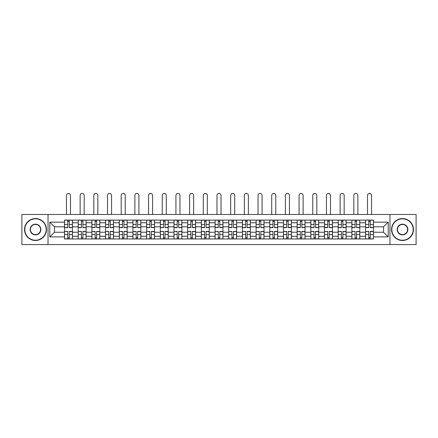 <?xml version="1.0" encoding="UTF-8"?>
<svg xmlns="http://www.w3.org/2000/svg" width="438" height="438" viewBox="0 0 438 438"><rect width="100%" height="100%" fill="white"/><g stroke="black" fill="none" stroke-linecap="round" stroke-linejoin="round"><path stroke-width="0.66" d="M389.962 244.568L416.1 244.568L416.1 214.483L21.9 214.483L21.9 244.568L389.962 244.568L389.962 214.483M78.216 238.956L78.216 222.772L72.423 222.772L72.423 238.956M72.423 222.772L72.423 220.095M78.216 222.772L78.216 220.095M86.111 220.095L86.111 238.956M91.898 238.956L91.898 220.095M99.793 220.095L99.793 238.956M105.58 238.956L105.58 220.095M113.475 220.095L113.475 238.956M119.267 238.956L119.267 220.095M127.162 220.095L127.162 238.956M132.949 238.956L132.949 220.095M140.844 220.095L140.844 238.956M146.631 238.956L146.631 220.095M154.526 220.095L154.526 238.956M160.319 238.956L160.319 220.095M168.214 220.095L168.214 238.956M174.001 238.956L174.001 220.095M181.896 220.095L181.896 238.956M187.683 238.956L187.683 220.095M195.578 220.095L195.578 238.956M201.37 238.956L201.37 220.095M209.265 220.095L209.265 238.956M215.053 238.956L215.053 220.095M222.947 220.095L222.947 238.956M228.735 238.956L228.735 220.095M236.629 220.095L236.629 238.956M242.422 238.956L242.422 220.095M250.317 220.095L250.317 238.956M256.104 238.956L256.104 220.095M263.999 220.095L263.999 238.956M269.786 238.956L269.786 220.095M277.681 220.095L277.681 238.956M283.474 238.956L283.474 220.095M291.369 220.095L291.369 238.956M297.156 238.956L297.156 220.095M305.051 220.095L305.051 238.956M310.838 238.956L310.838 220.095M318.733 220.095L318.733 238.956M324.525 238.956L324.525 220.095M332.42 220.095L332.42 238.956M338.207 238.956L338.207 220.095M346.102 220.095L346.102 238.956M351.889 238.956L351.889 220.095M359.784 220.095L359.784 238.956M365.577 238.956L365.577 220.095M365.577 232.244L359.784 232.244M351.889 232.244L346.102 232.244M338.207 232.244L332.42 232.244M324.525 232.244L318.733 232.244M310.838 232.244L305.051 232.244M297.156 232.244L291.369 232.244M283.474 232.244L277.681 232.244M269.786 232.244L263.999 232.244M256.104 232.244L250.317 232.244M242.422 232.244L236.629 232.244M228.735 232.244L222.947 232.244M215.053 232.244L209.265 232.244M201.37 232.244L195.578 232.244M187.683 232.244L181.896 232.244M174.001 232.244L168.214 232.244M160.319 232.244L154.526 232.244M146.631 232.244L140.844 232.244M132.949 232.244L127.162 232.244M119.267 232.244L113.475 232.244M105.58 232.244L99.793 232.244M91.898 232.244L86.111 232.244M78.216 232.244L72.423 232.244M365.577 226.807L359.784 226.807M351.889 226.807L346.102 226.807M338.207 226.807L332.42 226.807M324.525 226.807L318.733 226.807M310.838 226.807L305.051 226.807M297.156 226.807L291.369 226.807M283.474 226.807L277.681 226.807M269.786 226.807L263.999 226.807M256.104 226.807L250.317 226.807M242.422 226.807L236.629 226.807M228.735 226.807L222.947 226.807M215.053 226.807L209.265 226.807M201.37 226.807L195.578 226.807M187.683 226.807L181.896 226.807M174.001 226.807L168.214 226.807M160.319 226.807L154.526 226.807M146.631 226.807L140.844 226.807M132.949 226.807L127.162 226.807M119.267 226.807L113.475 226.807M105.58 226.807L99.793 226.807M91.898 226.807L86.111 226.807M78.216 226.807L72.423 226.807M54.443 232.244L64.528 232.244L64.528 226.807L54.443 226.807L54.443 232.244L49.795 236.892L49.795 222.159L64.528 222.159L64.528 226.807M373.472 226.807L373.472 232.244L383.557 232.244L383.557 226.807L373.472 226.807L373.472 220.095L64.528 220.095L64.528 222.159M373.472 222.159L388.205 222.159L388.205 236.892L373.472 236.892L373.472 232.244M64.528 232.244L64.528 238.956L373.472 238.956L373.472 236.892M64.528 236.892L49.795 236.892M48.038 244.568L48.038 214.483M69.226 237.642L67.731 237.642M67.731 221.414L69.226 221.414M82.908 237.642L81.413 237.642M81.413 221.414L82.908 221.414M96.59 237.642L95.101 237.642M95.101 221.414L96.59 221.414M110.277 237.642L108.783 237.642M108.783 221.414L110.277 221.414M123.959 237.642L122.465 237.642M122.465 221.414L123.959 221.414M137.642 237.642L136.152 237.642M136.152 221.414L137.642 221.414M151.329 237.642L149.834 237.642M149.834 221.414L151.329 221.414M165.011 237.642L163.516 237.642M163.516 221.414L165.011 221.414M178.693 237.642L177.204 237.642M177.204 221.414L178.693 221.414M192.381 237.642L190.886 237.642M190.886 221.414L192.381 221.414M206.063 237.642L204.568 237.642M204.568 221.414L206.063 221.414M219.745 237.642L218.255 237.642M218.255 221.414L219.745 221.414M233.432 237.642L231.937 237.642M231.937 221.414L233.432 221.414M247.114 237.642L245.619 237.642M245.619 221.414L247.114 221.414M260.796 237.642L259.307 237.642M259.307 221.414L260.796 221.414M274.484 237.642L272.989 237.642M272.989 221.414L274.484 221.414M288.166 237.642L286.671 237.642M286.671 221.414L288.166 221.414M301.848 237.642L300.358 237.642M300.358 221.414L301.848 221.414M315.535 237.642L314.041 237.642M314.041 221.414L315.535 221.414M329.217 237.642L327.723 237.642M327.723 221.414L329.217 221.414M342.899 237.642L341.41 237.642M341.41 221.414L342.899 221.414M356.587 237.642L355.092 237.642M355.092 221.414L356.587 221.414M370.269 237.642L368.774 237.642M368.774 221.414L370.269 221.414M49.795 222.159L54.443 226.807M383.557 232.244L388.205 236.892M383.557 226.807L388.205 222.159M70.496 214.483L70.496 195.447A2.015 2.015 80.7 0 0 68.476 193.432A2.015 2.015 80.7 0 0 66.461 195.447L66.461 214.483M69.226 227.64L69.226 220.183L72.379 220.183L72.379 227.64L69.226 227.64M67.731 221.327L69.226 221.327M67.731 220.183L64.572 220.183L64.572 227.64L67.731 227.64L67.731 220.183L69.226 220.183M67.731 231.598L64.572 231.412L67.731 231.412L67.731 238.869L64.572 238.869L66.33 238.869M64.572 231.598L64.572 238.869M69.226 237.73L67.731 237.73M70.627 238.869L72.379 238.869L72.379 231.412L69.226 231.412L69.226 238.869L66.461 238.869M72.379 238.869L70.496 238.869M84.178 214.483L84.178 195.447A2.015 2.015 80.7 0 0 82.163 193.432A2.015 2.015 80.7 0 0 80.143 195.447L80.143 214.483M82.908 227.64L82.908 220.183L86.067 220.183L86.067 227.64L82.908 227.64M81.413 221.327L82.908 221.327M81.413 220.183L78.26 220.183L78.26 227.64L81.413 227.64L81.413 220.183L82.908 220.183M97.86 214.483L97.86 195.447A2.015 2.015 80.7 0 0 95.845 193.432A2.015 2.015 80.7 0 0 93.831 195.447L93.831 214.483M96.59 227.64L96.59 220.183L99.749 220.183L99.749 227.64L96.59 227.64M95.101 221.327L96.59 221.327M95.101 220.183L91.942 220.183L91.942 227.64L95.101 227.64L95.101 220.183L96.59 220.183M81.413 231.598L78.26 231.412L81.413 231.412L81.413 238.869L78.26 238.869L80.012 238.869M78.26 231.598L78.26 238.869M82.908 237.73L81.413 237.73M84.31 238.869L86.067 238.869L86.067 231.412L82.908 231.412L82.908 238.869L80.143 238.869M86.067 238.869L84.178 238.869M95.101 231.598L91.942 231.412L95.101 231.412L95.101 238.869L91.942 238.869L93.694 238.869M91.942 231.598L91.942 238.869M96.59 237.73L95.101 237.73M97.997 238.869L99.749 238.869L99.749 231.412L96.59 231.412L96.59 238.869L93.831 238.869M99.749 238.869L97.86 238.869M35.494 240.227A10.704 10.704 0 0 0 46.198 229.528A10.704 10.704 0 0 0 35.494 218.825A10.704 10.704 0 0 0 24.796 229.528A10.704 10.704 0 0 0 35.494 240.227M35.494 218.562A10.966 10.966 0 0 1 46.461 229.528A10.966 10.966 0 0 1 35.494 240.489A10.966 10.966 0 0 1 24.533 229.528A10.966 10.966 0 0 1 35.494 218.562M35.494 234.877A5.349 5.349 0 0 1 30.145 229.528A5.349 5.349 0 0 1 35.494 224.174A5.349 5.349 0 0 1 40.849 229.528A5.349 5.349 0 0 1 35.494 234.877M35.494 224.437A5.086 5.086 0 0 0 30.408 229.528A5.086 5.086 0 0 0 35.494 234.615A5.086 5.086 0 0 0 40.586 229.528A5.086 5.086 0 0 0 35.494 224.437M402.506 240.227A10.704 10.704 0 0 0 413.204 229.528A10.704 10.704 0 0 0 402.506 218.825A10.704 10.704 0 0 0 391.802 229.528A10.704 10.704 0 0 0 402.506 240.227M402.506 218.562A10.966 10.966 0 0 1 413.467 229.528A10.966 10.966 0 0 1 402.506 240.489A10.966 10.966 0 0 1 391.539 229.528A10.966 10.966 0 0 1 402.506 218.562M402.506 234.877A5.349 5.349 0 0 1 397.151 229.528A5.349 5.349 0 0 1 402.506 224.174A5.349 5.349 0 0 1 407.855 229.528A5.349 5.349 0 0 1 402.506 234.877M402.506 224.437A5.086 5.086 0 0 0 397.414 229.528A5.086 5.086 0 0 0 402.506 234.615A5.086 5.086 0 0 0 407.592 229.528A5.086 5.086 0 0 0 402.506 224.437M111.548 214.483L111.548 195.447A2.015 2.015 80.7 0 0 109.527 193.432A2.015 2.015 80.7 0 0 107.513 195.447L107.513 214.483M110.277 227.64L110.277 220.183L113.431 220.183L113.431 227.64L110.277 227.64M108.783 221.327L110.277 221.327M108.783 220.183L105.624 220.183L105.624 227.64L108.783 227.64L108.783 220.183L110.277 220.183M125.23 214.483L125.23 195.447A2.015 2.015 80.7 0 0 123.215 193.432A2.015 2.015 80.7 0 0 121.195 195.447L121.195 214.483M123.959 227.64L123.959 220.183L127.119 220.183L127.119 227.64L123.959 227.64M122.465 221.327L123.959 221.327M122.465 220.183L119.311 220.183L119.311 227.64L122.465 227.64L122.465 220.183L123.959 220.183M138.912 214.483L138.912 195.447A2.015 2.015 80.7 0 0 136.897 193.432A2.015 2.015 80.7 0 0 134.882 195.447L134.882 214.483M137.642 227.64L137.642 220.183L140.801 220.183L140.801 227.64L137.642 227.64M136.152 221.327L137.642 221.327M136.152 220.183L132.993 220.183L132.993 227.64L136.152 227.64L136.152 220.183L137.642 220.183M108.783 231.598L105.624 231.412L108.783 231.412L108.783 238.869L105.624 238.869L107.381 238.869M105.624 231.598L105.624 238.869M110.277 237.73L108.783 237.73M111.679 238.869L113.431 238.869L113.431 231.412L110.277 231.412L110.277 238.869L107.513 238.869M113.431 238.869L111.548 238.869M122.465 231.598L119.311 231.412L122.465 231.412L122.465 238.869L119.311 238.869L121.063 238.869M119.311 231.598L119.311 238.869M123.959 237.73L122.465 237.73M125.361 238.869L127.119 238.869L127.119 231.412L123.959 231.412L123.959 238.869L121.195 238.869M127.119 238.869L125.23 238.869M136.152 231.598L132.993 231.412L136.152 231.412L136.152 238.869L132.993 238.869L134.745 238.869M132.993 231.598L132.993 238.869M137.642 237.73L136.152 237.73M139.049 238.869L140.801 238.869L140.801 231.412L137.642 231.412L137.642 238.869L134.882 238.869M140.801 238.869L138.912 238.869M152.599 214.483L152.599 195.447A2.015 2.015 80.7 0 0 150.579 193.432A2.015 2.015 80.7 0 0 148.564 195.447L148.564 214.483M151.329 227.64L151.329 220.183L154.483 220.183L154.483 227.64L151.329 227.64M149.834 221.327L151.329 221.327M149.834 220.183L146.675 220.183L146.675 227.64L149.834 227.64L149.834 220.183L151.329 220.183M149.834 231.598L146.675 231.412L149.834 231.412L149.834 238.869L146.675 238.869L148.433 238.869M146.675 231.598L146.675 238.869M151.329 237.73L149.834 237.73M152.731 238.869L154.483 238.869L154.483 231.412L151.329 231.412L151.329 238.869L148.564 238.869M154.483 238.869L152.599 238.869M166.281 214.483L166.281 195.447A2.015 2.015 80.7 0 0 164.266 193.432A2.015 2.015 80.7 0 0 162.246 195.447L162.246 214.483M165.011 227.64L165.011 220.183L168.17 220.183L168.17 227.64L165.011 227.64M163.516 221.327L165.011 221.327M163.516 220.183L160.363 220.183L160.363 227.64L163.516 227.64L163.516 220.183L165.011 220.183M163.516 231.598L160.363 231.412L163.516 231.412L163.516 238.869L160.363 238.869L162.115 238.869M160.363 231.598L160.363 238.869M165.011 237.73L163.516 237.73M166.413 238.869L168.17 238.869L168.17 231.412L165.011 231.412L165.011 238.869L162.246 238.869M168.17 238.869L166.281 238.869M179.963 214.483L179.963 195.447A2.015 2.015 80.7 0 0 177.948 193.432A2.015 2.015 80.7 0 0 175.934 195.447L175.934 214.483M178.693 227.64L178.693 220.183L181.852 220.183L181.852 227.64L178.693 227.64M177.204 221.327L178.693 221.327M177.204 220.183L174.045 220.183L174.045 227.64L177.204 227.64L177.204 220.183L178.693 220.183M177.204 231.598L174.045 231.412L177.204 231.412L177.204 238.869L174.045 238.869L175.797 238.869M174.045 231.598L174.045 238.869M178.693 237.73L177.204 237.73M180.1 238.869L181.852 238.869L181.852 231.412L178.693 231.412L178.693 238.869L175.934 238.869M181.852 238.869L179.963 238.869M193.651 214.483L193.651 195.447A2.015 2.015 80.7 0 0 191.63 193.432A2.015 2.015 80.7 0 0 189.616 195.447L189.616 214.483M192.381 227.64L192.381 220.183L195.534 220.183L195.534 227.64L192.381 227.64M190.886 221.327L192.381 221.327M190.886 220.183L187.727 220.183L187.727 227.64L190.886 227.64L190.886 220.183L192.381 220.183M190.886 231.598L187.727 231.412L190.886 231.412L190.886 238.869L187.727 238.869L189.484 238.869M187.727 231.598L187.727 238.869M192.381 237.73L190.886 237.73M193.782 238.869L195.534 238.869L195.534 231.412L192.381 231.412L192.381 238.869L189.616 238.869M195.534 238.869L193.651 238.869M207.333 214.483L207.333 195.447A2.015 2.015 80.7 0 0 205.318 193.432A2.015 2.015 80.7 0 0 203.298 195.447L203.298 214.483M206.063 227.64L206.063 220.183L209.222 220.183L209.222 227.64L206.063 227.64M204.568 221.327L206.063 221.327M204.568 220.183L201.414 220.183L201.414 227.64L204.568 227.64L204.568 220.183L206.063 220.183M204.568 231.598L201.414 231.412L204.568 231.412L204.568 238.869L201.414 238.869L203.166 238.869M201.414 231.598L201.414 238.869M206.063 237.73L204.568 237.73M207.464 238.869L209.222 238.869L209.222 231.412L206.063 231.412L206.063 238.869L203.298 238.869M209.222 238.869L207.333 238.869M221.015 214.483L221.015 195.447A2.015 2.015 80.7 0 0 219 193.432A2.015 2.015 80.7 0 0 216.985 195.447L216.985 214.483M219.745 227.64L219.745 220.183L222.904 220.183L222.904 227.64L219.745 227.64M218.255 221.327L219.745 221.327M218.255 220.183L215.096 220.183L215.096 227.64L218.255 227.64L218.255 220.183L219.745 220.183M218.255 231.598L215.096 231.412L218.255 231.412L218.255 238.869L215.096 238.869L216.848 238.869M215.096 231.598L215.096 238.869M219.745 237.73L218.255 237.73M221.152 238.869L222.904 238.869L222.904 231.412L219.745 231.412L219.745 238.869L216.985 238.869M222.904 238.869L221.015 238.869M234.702 214.483L234.702 195.447A2.015 2.015 80.7 0 0 232.682 193.432A2.015 2.015 80.7 0 0 230.667 195.447L230.667 214.483M233.432 227.64L233.432 220.183L236.586 220.183L236.586 227.64L233.432 227.64M231.937 221.327L233.432 221.327M231.937 220.183L228.778 220.183L228.778 227.64L231.937 227.64L231.937 220.183L233.432 220.183M231.937 231.598L228.778 231.412L231.937 231.412L231.937 238.869L228.778 238.869L230.536 238.869M228.778 231.598L228.778 238.869M233.432 237.73L231.937 237.73M234.834 238.869L236.586 238.869L236.586 231.412L233.432 231.412L233.432 238.869L230.667 238.869M236.586 238.869L234.702 238.869M248.384 214.483L248.384 195.447A2.015 2.015 80.7 0 0 246.37 193.432A2.015 2.015 80.7 0 0 244.349 195.447L244.349 214.483M247.114 227.64L247.114 220.183L250.273 220.183L250.273 227.64L247.114 227.64M245.619 221.327L247.114 221.327M245.619 220.183L242.466 220.183L242.466 227.64L245.619 227.64L245.619 220.183L247.114 220.183M245.619 231.598L242.466 231.412L245.619 231.412L245.619 238.869L242.466 238.869L244.218 238.869M242.466 231.598L242.466 238.869M247.114 237.73L245.619 237.73M248.516 238.869L250.273 238.869L250.273 231.412L247.114 231.412L247.114 238.869L244.349 238.869M250.273 238.869L248.384 238.869M262.066 214.483L262.066 195.447A2.015 2.015 80.7 0 0 260.052 193.432A2.015 2.015 80.7 0 0 258.037 195.447L258.037 214.483M260.796 227.64L260.796 220.183L263.955 220.183L263.955 227.64L260.796 227.64M259.307 221.327L260.796 221.327M259.307 220.183L256.148 220.183L256.148 227.64L259.307 227.64L259.307 220.183L260.796 220.183M259.307 231.598L256.148 231.412L259.307 231.412L259.307 238.869L256.148 238.869L257.9 238.869M256.148 231.598L256.148 238.869M260.796 237.73L259.307 237.73M262.203 238.869L263.955 238.869L263.955 231.412L260.796 231.412L260.796 238.869L258.037 238.869M263.955 238.869L262.066 238.869M275.754 214.483L275.754 195.447A2.015 2.015 80.7 0 0 273.734 193.432A2.015 2.015 80.7 0 0 271.719 195.447L271.719 214.483M274.484 227.64L274.484 220.183L277.637 220.183L277.637 227.64L274.484 227.64M272.989 221.327L274.484 221.327M272.989 220.183L269.83 220.183L269.83 227.64L272.989 227.64L272.989 220.183L274.484 220.183M272.989 231.598L269.83 231.412L272.989 231.412L272.989 238.869L269.83 238.869L271.587 238.869M269.83 231.598L269.83 238.869M274.484 237.73L272.989 237.73M275.885 238.869L277.637 238.869L277.637 231.412L274.484 231.412L274.484 238.869L271.719 238.869M277.637 238.869L275.754 238.869M289.436 214.483L289.436 195.447A2.015 2.015 80.7 0 0 287.421 193.432A2.015 2.015 80.7 0 0 285.401 195.447L285.401 214.483M288.166 227.64L288.166 220.183L291.325 220.183L291.325 227.64L288.166 227.64M286.671 221.327L288.166 221.327M286.671 220.183L283.517 220.183L283.517 227.64L286.671 227.64L286.671 220.183L288.166 220.183M286.671 231.598L283.517 231.412L286.671 231.412L286.671 238.869L283.517 238.869L285.269 238.869M283.517 231.598L283.517 238.869M288.166 237.73L286.671 237.73M289.567 238.869L291.325 238.869L291.325 231.412L288.166 231.412L288.166 238.869L285.401 238.869M291.325 238.869L289.436 238.869M303.118 214.483L303.118 195.447A2.015 2.015 80.7 0 0 301.103 193.432A2.015 2.015 80.7 0 0 299.088 195.447L299.088 214.483M301.848 227.64L301.848 220.183L305.007 220.183L305.007 227.64L301.848 227.64M300.358 221.327L301.848 221.327M300.358 220.183L297.199 220.183L297.199 227.64L300.358 227.64L300.358 220.183L301.848 220.183M300.358 231.598L297.199 231.412L300.358 231.412L300.358 238.869L297.199 238.869L298.951 238.869M297.199 231.598L297.199 238.869M301.848 237.73L300.358 237.73M303.255 238.869L305.007 238.869L305.007 231.412L301.848 231.412L301.848 238.869L299.088 238.869M305.007 238.869L303.118 238.869M316.805 214.483L316.805 195.447A2.015 2.015 80.7 0 0 314.785 193.432A2.015 2.015 80.7 0 0 312.77 195.447L312.77 214.483M315.535 227.64L315.535 220.183L318.689 220.183L318.689 227.64L315.535 227.64M314.041 221.327L315.535 221.327M314.041 220.183L310.881 220.183L310.881 227.64L314.041 227.64L314.041 220.183L315.535 220.183M314.041 231.598L310.881 231.412L314.041 231.412L314.041 238.869L310.881 238.869L312.639 238.869M310.881 231.598L310.881 238.869M315.535 237.73L314.041 237.73M316.937 238.869L318.689 238.869L318.689 231.412L315.535 231.412L315.535 238.869L312.77 238.869M318.689 238.869L316.805 238.869M330.487 214.483L330.487 195.447A2.015 2.015 80.7 0 0 328.473 193.432A2.015 2.015 80.7 0 0 326.452 195.447L326.452 214.483M329.217 227.64L329.217 220.183L332.376 220.183L332.376 227.64L329.217 227.64M327.723 221.327L329.217 221.327M327.723 220.183L324.569 220.183L324.569 227.64L327.723 227.64L327.723 220.183L329.217 220.183M327.723 231.598L324.569 231.412L327.723 231.412L327.723 238.869L324.569 238.869L326.321 238.869M324.569 231.598L324.569 238.869M329.217 237.73L327.723 237.73M330.619 238.869L332.376 238.869L332.376 231.412L329.217 231.412L329.217 238.869L326.452 238.869M332.376 238.869L330.487 238.869M344.169 214.483L344.169 195.447A2.015 2.015 80.7 0 0 342.155 193.432A2.015 2.015 80.7 0 0 340.14 195.447L340.14 214.483M342.899 227.64L342.899 220.183L346.058 220.183L346.058 227.64L342.899 227.64M341.41 221.327L342.899 221.327M341.41 220.183L338.251 220.183L338.251 227.64L341.41 227.64L341.41 220.183L342.899 220.183M341.41 231.598L338.251 231.412L341.41 231.412L341.41 238.869L338.251 238.869L340.003 238.869M338.251 231.598L338.251 238.869M342.899 237.73L341.41 237.73M344.306 238.869L346.058 238.869L346.058 231.412L342.899 231.412L342.899 238.869L340.14 238.869M346.058 238.869L344.169 238.869M357.857 214.483L357.857 195.447A2.015 2.015 80.7 0 0 355.837 193.432A2.015 2.015 80.7 0 0 353.822 195.447L353.822 214.483M356.587 227.64L356.587 220.183L359.74 220.183L359.74 227.64L356.587 227.64M355.092 221.327L356.587 221.327M355.092 220.183L351.933 220.183L351.933 227.64L355.092 227.64L355.092 220.183L356.587 220.183M355.092 231.598L351.933 231.412L355.092 231.412L355.092 238.869L351.933 238.869L353.69 238.869M351.933 231.598L351.933 238.869M356.587 237.73L355.092 237.73M357.988 238.869L359.74 238.869L359.74 231.412L356.587 231.412L356.587 238.869L353.822 238.869M359.74 238.869L357.857 238.869M371.539 214.483L371.539 195.447A2.015 2.015 80.7 0 0 369.524 193.432A2.015 2.015 80.7 0 0 367.504 195.447L367.504 214.483M370.269 227.64L370.269 220.183L373.428 220.183L373.428 227.64L370.269 227.64M368.774 221.327L370.269 221.327M368.774 220.183L365.62 220.183L365.62 227.64L368.774 227.64L368.774 220.183L370.269 220.183M368.774 231.598L365.62 231.412L368.774 231.412L368.774 238.869L365.62 238.869L367.373 238.869M365.62 231.598L365.62 238.869M370.269 237.73L368.774 237.73M371.67 238.869L373.428 238.869L373.428 231.412L370.269 231.412L370.269 238.869L367.504 238.869M373.428 238.869L371.539 238.869M351.889 222.772L346.102 222.772M338.207 222.772L332.42 222.772M324.525 222.772L318.733 222.772M310.838 222.772L305.051 222.772M297.156 222.772L291.369 222.772M283.474 222.772L277.681 222.772M269.786 222.772L263.999 222.772M256.104 222.772L250.317 222.772M242.422 222.772L236.629 222.772M228.735 222.772L222.947 222.772M215.053 222.772L209.265 222.772M201.37 222.772L195.578 222.772M187.683 222.772L181.896 222.772M174.001 222.772L168.214 222.772M160.319 222.772L154.526 222.772M146.631 222.772L140.844 222.772M132.949 222.772L127.162 222.772M119.267 222.772L113.475 222.772M105.58 222.772L99.793 222.772M91.898 222.772L86.111 222.772M365.577 222.772L359.784 222.772M351.889 236.279L346.102 236.279M338.207 236.279L332.42 236.279M324.525 236.279L318.733 236.279M310.838 236.279L305.051 236.279M297.156 236.279L291.369 236.279M283.474 236.279L277.681 236.279M269.786 236.279L263.999 236.279M256.104 236.279L250.317 236.279M242.422 236.279L236.629 236.279M228.735 236.279L222.947 236.279M215.053 236.279L209.265 236.279M201.37 236.279L195.578 236.279M187.683 236.279L181.896 236.279M174.001 236.279L168.214 236.279M160.319 236.279L154.526 236.279M146.631 236.279L140.844 236.279M132.949 236.279L127.162 236.279M119.267 236.279L113.475 236.279M105.58 236.279L99.793 236.279M91.898 236.279L86.111 236.279M78.216 236.279L72.423 236.279M365.577 236.279L359.784 236.279M69.226 227.453L72.379 227.453M69.226 224.491L72.379 224.491M64.572 227.453L67.731 227.453M64.572 224.491L67.731 224.491M67.731 234.56L64.572 234.56M72.379 231.598L69.226 231.598M72.379 234.56L69.226 234.56M82.908 227.453L86.067 227.453M82.908 224.491L86.067 224.491M78.26 227.453L81.413 227.453M78.26 224.491L81.413 224.491M96.59 227.453L99.749 227.453M96.59 224.491L99.749 224.491M91.942 227.453L95.101 227.453M91.942 224.491L95.101 224.491M81.413 234.56L78.26 234.56M86.067 231.598L82.908 231.598M86.067 234.56L82.908 234.56M95.101 234.56L91.942 234.56M99.749 231.598L96.59 231.598M99.749 234.56L96.59 234.56M110.277 227.453L113.431 227.453M110.277 224.491L113.431 224.491M105.624 227.453L108.783 227.453M105.624 224.491L108.783 224.491M123.959 227.453L127.119 227.453M123.959 224.491L127.119 224.491M119.311 227.453L122.465 227.453M119.311 224.491L122.465 224.491M137.642 227.453L140.801 227.453M137.642 224.491L140.801 224.491M132.993 227.453L136.152 227.453M132.993 224.491L136.152 224.491M108.783 234.56L105.624 234.56M113.431 231.598L110.277 231.598M113.431 234.56L110.277 234.56M122.465 234.56L119.311 234.56M127.119 231.598L123.959 231.598M127.119 234.56L123.959 234.56M136.152 234.56L132.993 234.56M140.801 231.598L137.642 231.598M140.801 234.56L137.642 234.56M151.329 227.453L154.483 227.453M151.329 224.491L154.483 224.491M146.675 227.453L149.834 227.453M146.675 224.491L149.834 224.491M149.834 234.56L146.675 234.56M154.483 231.598L151.329 231.598M154.483 234.56L151.329 234.56M165.011 227.453L168.17 227.453M165.011 224.491L168.17 224.491M160.363 227.453L163.516 227.453M160.363 224.491L163.516 224.491M163.516 234.56L160.363 234.56M168.17 231.598L165.011 231.598M168.17 234.56L165.011 234.56M178.693 227.453L181.852 227.453M178.693 224.491L181.852 224.491M174.045 227.453L177.204 227.453M174.045 224.491L177.204 224.491M177.204 234.56L174.045 234.56M181.852 231.598L178.693 231.598M181.852 234.56L178.693 234.56M192.381 227.453L195.534 227.453M192.381 224.491L195.534 224.491M187.727 227.453L190.886 227.453M187.727 224.491L190.886 224.491M190.886 234.56L187.727 234.56M195.534 231.598L192.381 231.598M195.534 234.56L192.381 234.56M206.063 227.453L209.222 227.453M206.063 224.491L209.222 224.491M201.414 227.453L204.568 227.453M201.414 224.491L204.568 224.491M204.568 234.56L201.414 234.56M209.222 231.598L206.063 231.598M209.222 234.56L206.063 234.56M219.745 227.453L222.904 227.453M219.745 224.491L222.904 224.491M215.096 227.453L218.255 227.453M215.096 224.491L218.255 224.491M218.255 234.56L215.096 234.56M222.904 231.598L219.745 231.598M222.904 234.56L219.745 234.56M233.432 227.453L236.586 227.453M233.432 224.491L236.586 224.491M228.778 227.453L231.937 227.453M228.778 224.491L231.937 224.491M231.937 234.56L228.778 234.56M236.586 231.598L233.432 231.598M236.586 234.56L233.432 234.56M247.114 227.453L250.273 227.453M247.114 224.491L250.273 224.491M242.466 227.453L245.619 227.453M242.466 224.491L245.619 224.491M245.619 234.56L242.466 234.56M250.273 231.598L247.114 231.598M250.273 234.56L247.114 234.56M260.796 227.453L263.955 227.453M260.796 224.491L263.955 224.491M256.148 227.453L259.307 227.453M256.148 224.491L259.307 224.491M259.307 234.56L256.148 234.56M263.955 231.598L260.796 231.598M263.955 234.56L260.796 234.56M274.484 227.453L277.637 227.453M274.484 224.491L277.637 224.491M269.83 227.453L272.989 227.453M269.83 224.491L272.989 224.491M272.989 234.56L269.83 234.56M277.637 231.598L274.484 231.598M277.637 234.56L274.484 234.56M288.166 227.453L291.325 227.453M288.166 224.491L291.325 224.491M283.517 227.453L286.671 227.453M283.517 224.491L286.671 224.491M286.671 234.56L283.517 234.56M291.325 231.598L288.166 231.598M291.325 234.56L288.166 234.56M301.848 227.453L305.007 227.453M301.848 224.491L305.007 224.491M297.199 227.453L300.358 227.453M297.199 224.491L300.358 224.491M300.358 234.56L297.199 234.56M305.007 231.598L301.848 231.598M305.007 234.56L301.848 234.56M315.535 227.453L318.689 227.453M315.535 224.491L318.689 224.491M310.881 227.453L314.041 227.453M310.881 224.491L314.041 224.491M314.041 234.56L310.881 234.56M318.689 231.598L315.535 231.598M318.689 234.56L315.535 234.56M329.217 227.453L332.376 227.453M329.217 224.491L332.376 224.491M324.569 227.453L327.723 227.453M324.569 224.491L327.723 224.491M327.723 234.56L324.569 234.56M332.376 231.598L329.217 231.598M332.376 234.56L329.217 234.56M342.899 227.453L346.058 227.453M342.899 224.491L346.058 224.491M338.251 227.453L341.41 227.453M338.251 224.491L341.41 224.491M341.41 234.56L338.251 234.56M346.058 231.598L342.899 231.598M346.058 234.56L342.899 234.56M356.587 227.453L359.74 227.453M356.587 224.491L359.74 224.491M351.933 227.453L355.092 227.453M351.933 224.491L355.092 224.491M355.092 234.56L351.933 234.56M359.74 231.598L356.587 231.598M359.74 234.56L356.587 234.56M370.269 227.453L373.428 227.453M370.269 224.491L373.428 224.491M365.62 227.453L368.774 227.453M365.62 224.491L368.774 224.491M368.774 234.56L365.62 234.56M373.428 231.598L370.269 231.598M373.428 234.56L370.269 234.56"/></g></svg>
